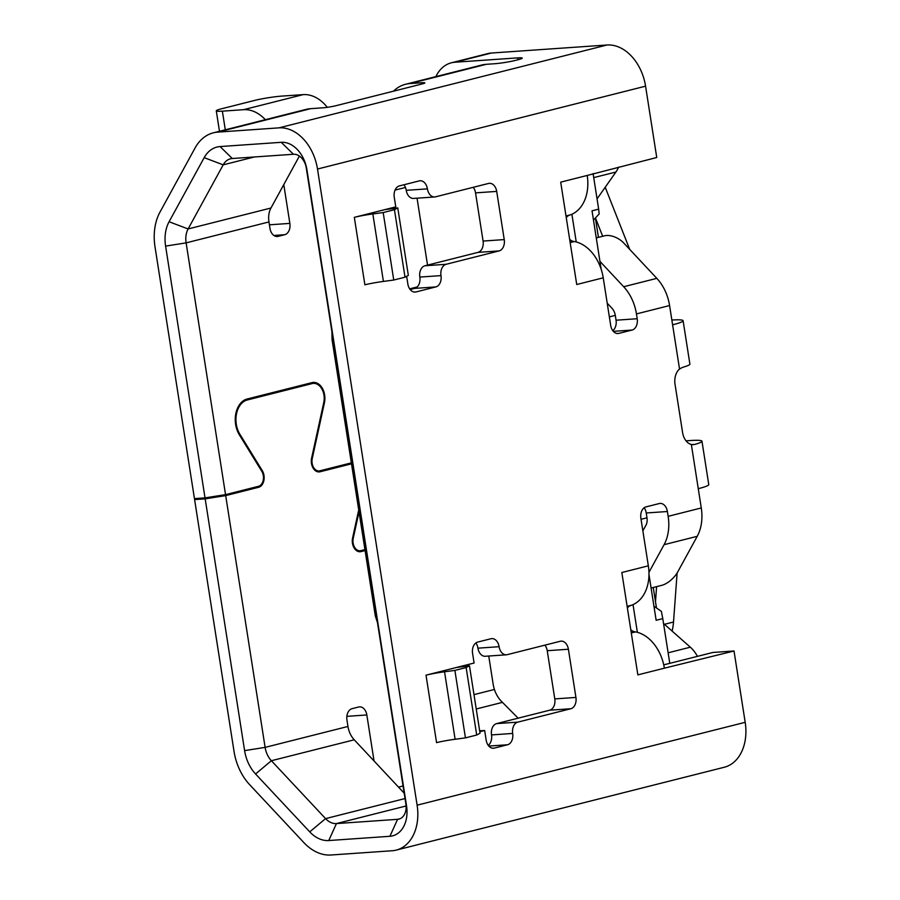 <?xml version="1.0" encoding="UTF-8"?>
<svg xmlns="http://www.w3.org/2000/svg" width="900" height="900" viewBox="0 0 900 900"><rect width="100%" height="100%" fill="white"/><g stroke="black" fill="none" stroke-linecap="round" stroke-linejoin="round"><path stroke-width="1.35" d="M607.207 303.176L611.921 308.216A10.53 7.549 75.8 0 1 615.296 315.382L616.05 320.209L637.2 318.735L636.446 313.92A39.915 28.598 -104.2 0 0 623.678 286.729L599.94 261.36M596.273 237.904L604.676 235.778A14.693 8.123 28.7 0 1 623.7 242.966L656.82 278.359A39.915 28.598 75.8 0 1 669.589 305.55L636.446 313.92M671.85 320.029A39.184 3.499 -8.9 0 1 683.1 320.726A39.184 3.499 -8.9 0 1 672.604 324.821L669.589 305.55M254.362 156.971L223.189 164.846A19.586 14.029 -104.2 0 1 230.501 158.794A19.586 14.029 -104.2 0 1 232.279 158.513L293.445 154.26A14.693 10.519 -104.2 0 1 306.281 167.985L405.9 804.139A14.693 10.519 -104.2 0 1 398.925 819.113A14.693 10.519 -104.2 0 1 397.586 819.326L336.431 823.579L406.103 805.972M630.776 629.674A9.799 7.02 -104.2 0 0 634.511 631.721L635.501 631.901A39.184 28.058 75.8 0 1 664.369 668.183L734.018 650.992L712.856 652.466L663.739 664.864M648.956 572.332L664.076 544.691A39.915 28.598 -104.2 0 0 668.149 516.33L667.395 511.515L646.234 512.977A9.799 6.784 86 0 0 644.175 507.769M646.234 512.977L646.988 517.804A10.53 7.549 75.8 0 1 645.919 525.285L642.859 530.854M612.754 330.649A9.799 6.784 86 0 0 616.05 320.209M469.463 665.752L466.144 667.564L454.882 670.399L465.446 737.876L476.707 735.03L480.037 733.219L469.463 665.752L456.412 667.496L474.098 663.03L472.579 653.389A9.799 6.784 -94 0 1 477.697 642.082L490.961 638.73A9.799 6.784 -94 0 1 491.794 638.606A9.799 6.784 -94 0 1 499.095 646.695A9.799 6.784 86 0 0 506.396 654.795L485.246 656.269A9.799 6.784 -94 0 1 477.934 648.169A9.799 6.784 86 0 0 475.886 642.96M488.228 745.357A9.799 6.784 86 0 0 491.524 734.918A9.799 6.784 -94 0 1 496.642 723.6L549.664 710.212A9.799 6.784 86 0 0 554.783 698.895L547.234 650.711A9.799 6.784 86 0 0 544.916 645.143M473.22 187.312A9.799 6.784 86 0 1 475.537 192.87L483.086 241.065A9.799 6.784 86 0 1 477.968 252.382L424.946 265.77A9.799 6.784 -94 0 0 419.827 277.076A9.799 6.784 86 0 1 414.709 288.394L410.164 289.541M397.766 207.922L394.447 209.722L383.186 212.569L393.75 280.035L405.022 277.2L408.341 275.389L397.766 207.922L384.716 209.666L395.775 206.876L394.256 197.235A9.799 6.784 -94 0 1 399.375 185.917L419.265 180.9A9.799 6.784 -94 0 1 420.098 180.765A9.799 6.784 -94 0 1 427.399 188.865A9.799 6.784 86 0 0 434.711 196.965L413.55 198.428A9.799 6.784 -94 0 1 406.238 190.339A9.799 6.784 86 0 0 403.92 184.77M351.36 462.859L319.871 470.812A9.304 6.446 86 0 1 319.084 470.947A9.304 6.446 86 0 1 312.266 458.46L324.428 402.784A15.188 10.508 -94 0 0 313.312 382.41A15.188 10.508 -94 0 0 312.019 382.624L247.151 399.004A22.039 15.255 -94 0 0 239.333 434.79L261.743 471.218A9.304 6.446 86 0 1 258.446 486.326L225.54 494.64L205.02 497.88L165.6 246.105A34.279 24.559 75.8 0 1 169.088 221.749L204.176 157.657A34.279 24.559 75.8 0 1 220.084 146.565L281.239 142.312A29.385 21.049 75.8 0 1 306.923 169.763L406.541 805.905A29.385 21.049 75.8 0 1 389.914 836.291L328.759 840.544A34.279 24.559 75.8 0 1 309.746 831.87L255.566 773.977A34.279 24.559 75.8 0 1 244.597 750.623L205.178 498.848L225.697 495.608L265.118 747.383A19.586 14.029 -104.2 0 0 271.384 760.725L325.575 818.617A19.586 14.029 -104.2 0 0 336.431 823.579L328.759 840.544M396.18 850.117A44.078 31.567 -104.2 0 0 417.116 805.174L745.189 722.317A44.078 31.567 75.8 0 1 724.241 767.261L396.18 850.117A44.078 31.567 -104.2 0 1 392.175 850.748L331.02 855A48.971 35.078 -104.2 0 1 303.874 842.614L249.683 784.721A48.971 35.078 -104.2 0 1 234.023 751.354L194.591 499.579L205.178 498.848M205.02 497.88L194.445 498.623L155.014 246.847A48.971 35.078 -104.2 0 1 160.009 212.051L195.086 147.949A48.971 35.078 -104.2 0 1 213.368 132.817A48.971 35.078 -104.2 0 1 217.811 132.109L278.977 127.856A44.078 31.567 -104.2 0 1 317.498 169.031L417.116 805.174M194.591 499.579L199.912 498.24M244.271 400.174L247.309 399.971A21.06 14.58 86 0 0 239.839 434.171L262.249 470.588A10.283 7.121 -94 0 1 258.593 487.294L225.697 495.608M318.262 471.904L320.017 471.78A10.283 7.121 -94 0 1 319.151 471.915A10.283 7.121 -94 0 1 311.614 458.123L323.775 402.446A14.197 9.832 86 0 0 313.38 383.389A14.197 9.832 86 0 0 312.176 383.58L306.697 383.963M247.309 399.971L312.176 383.58M320.017 471.78L351.506 463.826M359.246 551.734L361.001 551.61A10.283 7.121 -94 0 1 360.124 551.745A10.283 7.121 -94 0 1 352.598 537.952L358.729 509.906M361.001 551.61L365.096 550.575M374.04 760.961L366.84 714.96L346.86 716.344M404.19 793.181L354.229 739.8A19.586 14.029 -104.2 0 1 347.963 726.457L346.95 719.977A9.799 6.784 -94 0 1 352.069 708.671L358.695 706.995A9.799 6.784 -94 0 1 359.527 706.86A9.799 6.784 -94 0 1 366.84 714.96M299.396 156.071L270.956 208.024A19.586 14.029 -104.2 0 0 268.965 221.94L269.977 228.409A9.799 6.784 -94 0 0 277.279 236.509A9.799 6.784 -94 0 0 278.111 236.374L284.738 234.709A9.799 6.784 -94 0 0 289.856 223.391L283.781 184.59M364.939 549.608L360.855 550.642A9.304 6.446 86 0 1 360.056 550.766L357.041 550.98M359.021 511.83L353.25 538.29A9.304 6.446 86 0 0 360.056 550.766M225.54 494.64L186.12 242.865L268.965 221.94M204.176 157.657L223.189 164.846L188.111 228.949A19.586 14.029 -104.2 0 0 186.12 242.865L165.6 246.105M213.368 132.817L306.157 109.384A48.971 35.078 75.8 0 1 310.601 108.675L322.391 107.854A9.799 0.878 171.1 0 0 336.071 105.683L422.235 83.925A9.799 0.878 171.1 0 0 424.856 82.901A9.799 0.878 171.1 0 0 421.808 82.744L410.017 83.565A48.971 35.078 -104.2 0 0 405.574 84.274L481.781 65.025A48.971 35.078 75.8 0 1 486.236 64.316L494.494 63.742A14.693 1.316 171.1 0 0 515.014 60.491L518.332 59.659A14.693 1.316 171.1 0 0 522.27 58.117A14.693 1.316 171.1 0 0 517.691 57.881L454.928 62.235A39.184 28.058 -104.2 0 0 451.361 62.809L487.822 53.595A39.184 28.058 75.8 0 1 491.377 53.032L607.039 45A44.078 31.567 75.8 0 1 645.57 86.175L656.741 157.5L587.205 175.455A39.184 28.058 75.8 0 1 570.206 214.92L569.295 215.235A9.799 7.02 -104.2 0 0 566.269 217.744M451.361 62.809A39.184 28.058 -104.2 0 0 435.881 76.612M405.574 84.274A48.971 35.078 -104.2 0 0 393.435 91.204M303.188 94.624L282.026 96.086A19.586 1.744 -8.9 0 0 254.666 100.418L221.524 108.788A19.586 1.744 -8.9 0 0 216.281 110.835A19.586 1.744 -8.9 0 0 222.379 111.161L243.54 109.688L303.188 94.624A39.184 28.058 75.8 0 1 327.285 107.314M265.343 119.689A39.184 28.058 -104.2 0 0 243.54 109.688M686.036 440.831L689.771 440.572A39.184 3.499 -8.9 0 1 701.966 441.202A39.184 3.499 -8.9 0 1 694.564 444.488L691.346 444.488A14.693 10.17 -94 0 1 682.582 432.529L675.034 384.334A14.693 10.17 -94 0 1 679.534 369.022L682.492 367.38A39.184 3.499 171.1 0 0 689.895 364.095L683.1 320.726M701.966 441.202L708.761 484.582A39.184 3.499 171.1 0 1 698.265 488.678L701.28 507.96A39.915 28.598 75.8 0 1 697.219 536.321L677.644 572.074A14.693 6.266 136.9 0 1 661.826 585.326L651.094 588.038M627.401 608.107A9.799 7.02 -104.2 0 1 630.416 605.599L631.339 605.284A39.184 28.058 75.8 0 0 648.337 565.819L640.879 518.209A9.799 6.784 -94 0 1 645.998 506.891L659.25 503.55A9.799 6.784 -94 0 1 660.082 503.415A9.799 6.784 -94 0 1 667.395 511.515M648.337 565.819L621.832 572.512L637.852 674.876L664.369 668.183M745.189 722.317L734.018 650.992M587.205 175.455L560.7 182.149L576.731 284.512L603.236 277.819L610.695 325.429A9.799 6.784 -94 0 0 617.996 333.529A9.799 6.784 -94 0 0 618.829 333.394L632.081 330.053A9.799 6.784 -94 0 0 637.2 318.735M456.412 667.496L426.015 675.18A19.586 1.744 171.1 0 1 444.544 671.783L454.882 670.399M479.801 731.734L484.661 730.508L486.169 740.137A9.799 6.784 -94 0 0 493.47 748.238A9.799 6.784 -94 0 0 494.303 748.102L507.566 744.761A9.799 6.784 -94 0 0 512.674 733.444A9.799 6.784 86 0 1 517.793 722.137L570.814 708.739A9.799 6.784 -94 0 0 575.933 697.433L568.395 649.238A9.799 6.784 -94 0 0 561.082 641.137A9.799 6.784 -94 0 0 560.25 641.273L507.229 654.66A9.799 6.784 86 0 1 506.396 654.795M406.642 276.311L407.846 283.984A9.799 6.784 -94 0 0 415.147 292.084A9.799 6.784 -94 0 0 415.98 291.949L435.87 286.92A9.799 6.784 -94 0 0 440.989 275.614A9.799 6.784 86 0 1 446.108 264.296L499.129 250.909A9.799 6.784 -94 0 0 504.236 239.591L496.699 191.407A9.799 6.784 -94 0 0 489.386 183.308A9.799 6.784 -94 0 0 488.554 183.442L435.532 196.83A9.799 6.784 86 0 1 434.711 196.965M384.716 209.666L354.319 217.339A19.586 1.744 171.1 0 1 372.848 213.953L383.186 212.569M605.216 187.256A48.971 35.078 75.8 0 1 605.576 188.167L629.696 249.379M677.115 572.996L673.515 622.012A48.971 35.078 75.8 0 1 672.12 631.091M602.674 236.284L595.451 217.946M655.492 601.74L656.595 586.654M692.269 444.645L693.461 444.679M569.655 239.31A9.799 7.02 -104.2 0 0 573.379 241.357L574.38 241.537A39.184 28.058 75.8 0 1 603.236 277.819M484.661 730.508L479.666 730.845M465.446 737.876L455.108 739.26A19.586 1.744 -8.9 0 0 436.579 742.646L426.015 675.18M466.144 667.564L476.707 735.03M393.75 280.035L383.411 281.419A19.586 1.744 -8.9 0 0 364.882 284.816L354.319 217.339M394.447 209.722L405.022 277.2M488.745 656.021L493.155 684.191A24.491 17.539 -104.2 0 0 501.48 701.37L518.13 718.178M427.534 265.118L417.06 198.191M648.979 574.47L656.145 620.28L662.771 618.615L669.78 663.345M637.369 632.317L633.026 604.62M571.894 214.256L576.236 241.954M593.089 173.576L598.658 209.138L592.031 210.814L601.178 269.269M609.356 316.89L615.296 315.382M646.988 517.804L641.048 519.3M653.951 606.24L661.41 611.404L662.771 618.615M653.254 587.486L656.471 607.984M663.548 623.509L690.334 647.19A29.385 21.049 75.8 0 1 697.433 656.359M595.395 218.002L598.433 237.352M618.536 167.141A29.385 21.049 75.8 0 1 615.915 172.024L597.049 198.877M593.471 220.05L599.175 213.975L598.658 209.138M334.507 348.176L332.032 339.491L331.931 331.729M377.46 622.519L375.345 616.072L375.199 608.029M623.678 286.729L656.82 278.359M406.541 805.905L405.9 804.139M306.281 167.985L306.923 169.763M347.963 726.457L265.118 747.383L244.597 750.623M253.125 487.676L258.593 487.294M494.426 689.467L473.985 694.631M403.065 785.97L398.52 787.117M261.394 470.644L262.249 470.588M238.995 434.228L239.839 434.171M395.066 190.091L405.461 187.47M169.088 221.749L188.111 228.949L270.956 208.024M232.279 158.513L220.084 146.565M281.239 142.312L293.445 154.26M517.691 57.881L517.984 59.749M410.017 83.565L486.236 64.316M454.928 62.235L491.377 53.032M278.977 127.856L607.039 45M217.811 132.109L310.601 108.675M421.808 82.744L421.999 83.981M276.435 236.498L278.111 236.374M273.847 235.463L284.738 234.709M269.415 224.809L289.856 223.391M225.292 129.803L222.379 111.161M317.498 169.031L645.57 86.175M672.604 324.821L679.534 369.022M691.346 444.488L698.265 488.678M701.28 507.96L668.149 516.33M604.361 188.471L605.576 188.167M664.447 624.308L673.515 622.012M664.076 544.691L697.219 536.321M631.339 605.284L627.131 606.352M630.416 605.599L627.143 606.431M634.511 631.721L631.226 632.543M635.501 631.901L631.294 632.97M400.196 818.663L397.586 819.326L389.914 836.291M309.746 831.87L325.575 818.617L405.034 798.548M354.229 739.8L271.384 760.725L255.566 773.977M476.235 708.986L502.459 702.36M347.681 463.793L351.461 463.522M353.25 538.29L352.519 538.335M312.266 458.46L311.535 458.505M324.428 402.784L323.696 402.829M617.164 333.517L618.829 333.394M613.316 331.358L632.081 330.053M570.161 242.606L574.38 241.537M570.206 214.92L565.999 215.989M569.295 215.235L566.01 216.067M573.379 241.357L570.094 242.179M492.637 748.226L494.303 748.102M488.79 746.066L507.566 744.761M491.524 734.918L512.674 733.444M496.642 723.6L517.793 722.137M549.664 710.212L570.814 708.739M554.783 698.895L575.933 697.433M547.234 650.711L568.395 649.238M477.934 648.169L499.095 646.695M444.544 671.783L455.108 739.26M372.848 213.953L383.411 281.419M406.238 190.339L427.399 188.865M475.537 192.87L496.699 191.407M483.086 241.065L504.236 239.591M477.968 252.382L499.129 250.909M424.946 265.77L446.108 264.296M419.827 277.076L440.989 275.614M414.709 288.394L435.87 286.92M414.315 292.061L415.98 291.949M668.126 652.804L690.334 647.19M615.915 172.024L593.719 177.626M313.38 383.389L307.294 383.816M219.476 131.265L216.281 110.835M351.45 463.421L348.277 463.635M319.084 470.947L316.058 471.15M332.032 339.491L375.345 616.072M409.657 288.844L417.218 286.931"/></g></svg>
